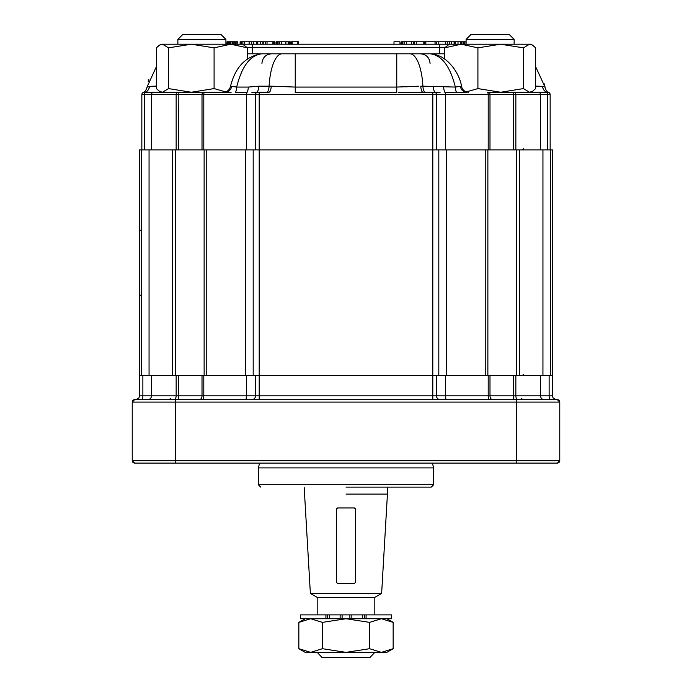 <?xml version="1.0" encoding="UTF-8"?>
<svg xmlns="http://www.w3.org/2000/svg" width="692" height="692" viewBox="0 0 692 692"><rect width="100%" height="100%" fill="white"/><g stroke="black" fill="none" stroke-linecap="round" stroke-linejoin="round"><path stroke-width="1.04" d="M259.197 149.887L259.197 399.682L259.197 395.841L246.551 395.841A3.841 1.315 90 0 1 245.236 399.682A3.841 1.315 90 0 0 246.551 395.841L203.794 395.841L203.794 375.661L203.794 395.841A3.841 1.315 90 0 1 202.479 399.682L202.479 399.682A3.841 1.315 90 0 0 203.794 395.841L178.588 395.841L178.164 399.682L178.588 395.841L176.149 395.841L176.149 375.661L176.149 395.841A3.841 2.379 90 0 1 173.77 399.682A3.841 2.379 90 0 0 176.149 395.841L142.872 395.841A3.841 1.099 90 0 1 141.774 399.682A3.841 1.099 90 0 0 142.872 395.841L139.438 395.841A3.841 3.841 0 0 1 138.755 398.038A3.841 3.841 0 0 0 139.438 395.841L151.462 395.841L151.462 375.661L151.462 395.841A3.841 3.841 90 0 1 147.612 399.682A3.841 3.841 90 0 0 151.462 395.841L202.012 395.841L202.012 375.661L202.012 395.841A3.841 2.742 90 0 1 199.27 399.682L199.27 399.682A3.841 2.742 90 0 0 202.012 395.841L255.495 395.841L255.495 375.661L255.495 395.841A3.841 3.702 90 0 1 251.793 399.682L251.793 399.682A3.841 3.702 90 0 0 255.495 395.841L432.803 395.841L432.803 399.682L432.803 395.841L445.449 395.841L445.449 375.661L445.449 395.841A3.841 1.315 90 0 0 446.764 399.682A3.841 1.315 90 0 1 445.449 395.841L513.412 395.841L513.412 375.661L513.836 399.682L513.412 395.841L549.128 395.841L549.128 375.661L549.128 395.841A3.841 1.099 90 0 0 550.226 399.682A3.841 1.099 90 0 1 549.128 395.841L552.562 395.841A3.841 3.841 0 0 0 553.245 398.038L555.961 399.682L557.363 399.682A2.405 2.405 0 0 1 559.767 402.087A2.405 2.405 0 0 0 557.363 399.682A2.405 2.405 0 0 1 559.767 402.087L557.363 399.682L134.637 399.682L516.535 399.682L516.535 402.087L175.465 402.087L175.465 463.086L175.465 460.69L516.535 460.69L516.535 463.086L134.637 463.086L141.843 463.086L134.637 463.086L132.233 460.69L132.233 402.087L175.465 402.087L175.465 460.69L516.535 460.69L516.535 463.086L557.363 463.086L550.157 463.086L557.363 463.086L559.767 460.69L516.535 460.69L516.535 399.682L557.363 399.682A2.405 2.405 0 0 1 559.767 402.087L559.767 460.69A2.405 2.405 0 0 1 557.363 463.086L559.767 460.69A2.405 2.405 0 0 1 557.363 463.086L134.637 463.086A2.405 2.405 0 0 1 132.233 460.69L132.233 402.087A2.405 2.405 0 0 1 134.637 399.682L132.233 402.087A2.405 2.405 0 0 1 134.637 399.682L136.039 399.682L138.755 398.038L136.039 399.682L134.637 399.682L132.233 402.087L559.767 402.087L559.767 460.69L516.535 460.69L516.535 402.087L559.767 402.087L557.363 399.682L555.961 399.682L553.245 398.038A3.841 3.841 0 0 1 552.562 395.841L552.562 375.661L139.438 375.661L139.438 395.841L139.438 149.887L139.438 375.661L552.562 375.661L552.562 149.887L516.526 149.887L516.526 375.661L516.526 149.887L204.131 149.887L204.131 375.661L204.131 149.887L139.438 149.887L141.367 149.887L141.367 375.661L141.367 149.887L149.057 149.887L149.057 375.661L149.057 149.887L172.498 149.887L172.498 375.661L172.498 149.887L206.225 149.887L206.225 375.661L206.225 149.887L245.729 149.887L245.729 375.661L245.729 149.887L253.185 149.887L253.185 375.661L253.185 149.887L259.197 149.887L259.197 395.841L432.803 395.841L432.803 149.887L259.197 149.887L259.197 94.648L255.495 94.648A2.405 2.31 -90 0 1 257.813 92.244L251.897 92.408M555.944 399.682L554.508 399.241L555.944 399.682M346 487.107L431.263 487.107L346 487.107M433.668 467.896L258.332 467.896L258.332 484.703L433.668 484.703L431.263 487.107L433.668 484.703L258.332 484.703L260.737 487.107L258.332 484.703L258.332 467.896L433.668 467.896L433.668 484.703L433.668 467.896L432.379 463.086L433.668 467.896M393.151 648.707L381.361 652.357L369.571 648.707L369.571 622.376L381.361 618.734L393.151 622.376L393.151 648.707L381.361 652.357L346 652.357L369.571 648.707L369.571 622.376L381.361 618.734L393.151 622.376L393.151 648.707L386.828 652.357L381.361 652.357L369.571 648.707L346 652.357L305.172 652.357L298.849 648.707L310.639 652.357L305.172 652.357L298.849 648.707L298.849 622.376L310.639 618.734L322.429 622.376L322.429 648.707L310.639 652.357L298.849 648.707L298.849 622.376L310.639 618.734L322.429 622.376L346 618.734L369.571 622.376L346 618.734L322.429 622.376L322.429 648.707L346 652.357L310.639 652.357L322.429 648.707L346 652.357L386.828 652.357L393.151 648.707M355.61 508.741L354.408 507.963L337.592 507.963L336.39 508.741L336.39 582.24L337.592 583.46L354.408 583.46L355.61 582.24L355.61 509.191L354.408 507.963L337.592 507.963L336.39 509.191L336.39 582.24L337.592 583.46L354.408 583.46L355.61 582.24L355.61 508.741M346 494.071L387.84 494.071L346 494.071M346 593.425L381.629 593.425L387.84 487.107L381.629 593.425L310.371 593.425L346 593.425M336.883 508.689L336.39 508.741L336.883 508.689M374.822 597.352L317.178 597.352L310.371 593.425L304.16 487.107L310.371 593.425L317.178 597.352L317.178 614.885L317.178 597.352L374.822 597.352L381.629 593.425L374.822 597.352L374.822 614.885L374.822 597.352M346 652.599L374.822 652.599L346 652.599M346 657.4L370.021 657.4L374.822 652.357L370.021 657.4L321.979 657.4L346 657.4M366.077 614.885L300.363 614.885L325.923 614.885L325.923 618.734L300.363 618.734L300.363 614.885L300.363 618.734L327.264 618.734L325.923 618.734L325.923 614.885L327.264 614.885L327.264 618.734L329.453 618.734L327.264 618.734L327.264 614.885L329.453 614.885L329.453 618.734L340.135 618.734L329.453 618.734L329.453 614.885L340.135 614.885L340.135 618.734L342.099 618.734L340.135 618.734L340.135 614.885L342.099 614.885L342.099 618.734L349.884 618.734L342.099 618.734L342.099 614.885L349.884 614.885L349.884 618.734L351.856 618.734L349.884 618.734L349.884 614.885L351.856 614.885L351.856 618.734L362.547 618.734L351.856 618.734L351.856 614.885L362.547 614.885L362.547 618.734L364.736 618.734L362.547 618.734L362.547 614.885L364.736 614.885L364.736 618.734L366.077 618.734L364.736 618.734L364.736 614.885L366.077 614.885L366.077 618.734L391.637 618.734L366.077 618.734L366.077 614.885L391.637 614.885L366.077 614.885M221.103 34.6L182.671 34.6L177.87 39.401L225.903 39.401L221.103 34.6L225.903 39.401L225.903 44.21L225.903 39.401M236.102 44.21L236.102 41.805L237.745 41.805L237.745 44.21M477.913 47.852L500.679 44.21L523.446 47.852L523.446 88.593L500.679 92.244L477.913 88.593L477.913 47.852L461.235 44.21L450.674 44.21M449.281 44.21L444.567 47.852L461.235 44.21L230.765 44.21L242.719 44.21L247.433 47.852L247.433 59.062M290.216 44.21L290.216 41.805L285.113 41.805M288.114 41.805L288.114 44.21M289.135 41.805L289.135 44.21M298.555 41.805L298.555 44.21L298.555 41.805L291.903 41.805M274.759 44.21L274.759 41.805L241.067 41.805M159.463 45.127L162.447 44.21L159.618 45.041L156.349 47.852L156.349 88.593L159.618 91.413L162.447 92.244L191.321 92.244L168.554 88.593L162.447 92.244L144.247 92.244A7.205 5.363 90 0 0 149.515 86.379L156.349 86.093L146.998 87.071L156.349 66.717M168.554 47.852L191.321 44.21L162.447 44.21L168.554 47.852L168.554 88.593M231.067 92.425L191.321 92.244L214.088 88.593L214.088 47.852L191.321 44.21L230.765 44.21L247.433 47.852M214.088 47.852L230.765 44.21L230.782 41.805L229.856 41.805L229.856 44.21M214.088 88.593L225.678 91.88M444.567 47.852L444.567 59.062M477.913 88.593L466.322 91.88M476.52 34.6L470.897 34.6L466.097 39.401L514.13 39.401L509.329 34.6L476.52 34.6M523.446 47.852L529.553 44.21L532.382 45.041L535.651 47.852L535.651 88.593L532.382 91.413L529.553 92.244L523.446 88.593M489.988 149.887L489.988 94.648A2.405 1.713 -90 0 0 488.275 92.244L500.679 92.244M461.235 44.21L530.946 44.21L532.382 45.041M158.814 45.568L157.058 47.099M550.157 149.887L550.157 94.648L547.415 94.648L547.415 149.887M141.843 149.887L141.843 94.648A2.405 2.405 0 0 1 144.247 92.244L225.376 92.244A7.205 6.358 -90 0 0 231.63 86.336L236.664 87.071A7.205 2.465 -90 0 1 235.349 92.512L246.992 92.512A2.405 0.822 -90 0 0 246.551 94.648L255.495 94.648L255.495 149.887M252.329 53.812L439.671 53.812L439.671 47.566L252.329 47.566L252.329 53.812M261.939 63.422C262.502 57.583 265.711 54.383 271.541 53.812L247.433 53.812M231.63 86.336L230.531 86.206C235.375 67.046 245.729 56.251 261.602 53.812L282.077 53.812A38.432 13.148 90 0 0 269.093 86.18L258.834 86.18A7.205 2.465 -90 0 1 256.403 92.244M430.398 53.812C441.92 55.36 450.233 66.441 455.336 87.071L422.907 86.18A38.432 13.148 90 0 0 409.923 53.812L430.398 53.812C438.278 54.417 445.12 58.085 450.907 64.823C453.468 67.185 460.336 77.149 461.469 86.206C462.368 89.943 464.739 91.958 468.579 92.244M444.567 53.812L420.459 53.812C426.289 54.383 429.498 57.583 430.061 63.422M488.275 92.244L546.386 92.244A2.405 1.029 90 0 1 547.415 94.648L513.412 94.648L513.144 92.244M535.651 86.093L542.485 86.379A7.205 5.363 -90 0 0 547.753 92.244L546.386 92.244M436.505 149.887L436.505 94.648A2.405 2.31 -90 0 0 434.187 92.244L398.384 92.512M434.187 92.244L432.803 92.244L432.803 94.648L259.197 94.648L259.197 92.244L257.813 92.244M191.321 92.244L167.966 92.244M295.233 53.812L295.233 87.071L271.229 86.18A7.205 2.266 -90 0 1 268.989 92.244L259.197 92.244M535.651 66.717L545.002 87.071L544.44 83.922M396.767 53.812L396.767 87.071L418.375 86.206M416.904 86.249L412.103 86.474M408.842 86.656L405.573 86.837M261.602 53.812C250.08 55.36 241.767 66.441 236.664 87.071L248.316 87.071L258.834 86.18M148.841 79.442L148.192 81.457M542.485 86.379L545.002 87.071A7.205 7.205 0 0 0 548.851 92.512L547.753 92.244A2.405 2.405 0 0 1 550.157 94.648M460.37 86.336A7.205 6.358 -90 0 0 466.624 92.244L456.651 92.512A7.205 2.465 -90 0 1 455.336 87.071L461.469 86.206M440.069 92.408L435.597 92.244A7.205 2.465 -90 0 1 433.166 86.18M513.412 149.887L513.412 94.648L445.449 94.648A2.405 0.822 -90 0 0 445.008 92.512L463.735 92.321M401.62 92.494L423.011 92.244A7.205 2.266 -90 0 1 420.771 86.18L422.907 86.18A7.205 2.465 -90 0 0 425.346 92.244M226.959 92.27L228.931 92.347M141.843 94.648A2.405 2.405 0 0 1 143.547 92.347A2.405 2.405 0 0 0 141.843 94.648L151.462 94.648A2.405 2.405 -90 0 1 153.858 92.244M143.149 92.512A7.205 7.205 0 0 0 146.998 87.071M444.826 47.566L439.671 47.566L439.671 44.21L252.329 44.21L252.329 47.566L247.174 47.566M463.009 44.21L463.009 41.805L454.713 41.805L454.713 44.21M454.713 41.805L451.322 41.805L451.322 44.21M451.322 41.805L449.255 41.805L449.255 44.21M460.327 41.805L460.327 44.21M458.017 41.805L458.017 44.21M449.255 41.805L447.24 41.805L447.24 44.21L447.24 41.805L436.86 41.805M414.344 41.805L424.732 41.805L424.732 44.21L424.732 41.805L435.034 41.805L435.034 44.21M425.839 41.805L425.839 44.21M413.634 44.21L413.634 41.805L411.636 41.805L411.636 44.21M411.636 41.805L402.839 41.805L402.839 44.21M402.839 41.805L401.412 41.805L401.412 44.21M461.365 41.805L461.365 44.21M460.336 41.805L460.336 44.21M464.323 44.21L464.323 41.805L465.967 41.805L465.967 44.21M464.323 41.805L463.268 41.805L463.268 44.21M435.034 41.805L436.15 41.805L436.15 44.21M401.412 41.805L401.152 44.21M399.985 44.21L399.985 41.805L400.166 44.21M399.985 41.805L393.99 41.805L393.99 44.21M281.333 44.21L281.333 41.805L285.787 41.805L285.787 44.21M281.333 41.805L278.08 41.805L278.08 44.21M278.08 41.805L277.129 41.805L277.129 44.21M277.129 41.805L277.726 41.805M267.034 41.805L267.034 44.21M265.469 41.805L265.469 44.21M273.202 41.805L273.202 44.21M262.917 41.805L262.917 44.21M260.564 41.805L260.564 44.21M257.208 41.805L257.208 44.21M253.748 41.805L253.748 44.21M251.646 41.805L251.646 44.21M249.129 41.805L249.129 44.21M244.674 41.805L244.674 44.21M241.413 41.805L241.413 44.21M240.47 41.805L240.47 44.21M276.774 44.21L276.774 41.805L276.056 41.805L276.056 44.21M263.237 41.805L263.237 44.21M233.135 44.21L233.135 41.805L234.778 41.805L234.778 44.21M233.135 41.805L232.105 41.805L232.105 44.21M232.105 41.805L230.782 41.805M229.856 41.805L229.346 41.805L229.346 44.21M229.346 41.805L228.014 41.805L228.014 44.21M228.014 41.805L226.985 41.805L226.985 44.21M236.102 41.805L235.046 41.805L235.046 44.21M432.803 149.887L432.803 399.682L432.803 395.841L436.505 395.841A3.841 3.702 90 0 0 440.207 399.682A3.841 3.702 90 0 1 436.505 395.841L488.206 395.841A3.841 1.315 90 0 0 489.521 399.682A3.841 1.315 90 0 1 488.206 395.841L489.988 395.841A3.841 2.742 90 0 0 492.73 399.682A3.841 2.742 90 0 1 489.988 395.841L515.851 395.841A3.841 2.379 90 0 0 518.23 399.682A3.841 2.379 90 0 1 515.851 395.841L540.538 395.841A3.841 3.841 90 0 0 544.388 399.682A3.841 3.841 90 0 1 540.538 395.841L552.562 395.841A3.841 3.841 0 0 0 553.245 398.038A3.841 3.841 0 0 1 552.562 395.841L552.562 149.887L432.803 149.887L432.803 94.648L445.449 94.648L445.449 149.887M134.637 463.086A2.405 2.405 0 0 1 132.233 460.69L134.637 463.086M175.465 460.69L132.233 460.69L175.465 460.69M142.872 395.841L142.872 375.661L142.872 395.841M540.538 395.841L540.538 375.661L540.538 395.841M515.851 395.841L515.851 375.661L515.851 395.841M489.988 395.841L489.988 375.661L489.988 395.841M488.206 395.841L488.206 375.661L488.206 395.841M436.505 395.841L436.505 375.661L436.505 395.841M246.551 395.841L246.551 375.661L246.551 395.841M178.588 395.841L178.588 375.661L178.588 395.841M175.465 402.087L175.465 399.682L175.465 402.087M438.815 149.887L438.815 375.661L438.815 149.887M485.775 149.887L485.775 375.661L485.775 149.887M446.271 149.887L446.271 375.661L446.271 149.887M487.869 149.887L487.869 375.661L487.869 149.887M175.474 149.887L175.474 375.661L175.474 149.887M550.633 149.887L550.633 375.661L550.633 149.887M550.633 205.412L550.633 230.35L550.633 205.412M550.633 295.199L550.633 320.137L550.633 295.199M542.943 149.887L542.943 375.661L542.943 149.887M519.502 149.887L519.502 375.661L519.502 149.887M285.908 41.805L285.908 44.21M290 41.805L290 44.21M292.223 41.805L292.223 44.21M297.275 41.805L297.275 44.21M144.585 149.887L144.585 94.648A2.405 1.029 -90 0 1 145.614 92.244M540.538 149.887L540.538 94.648A2.405 2.405 90 0 0 538.142 92.244M515.851 149.887L515.851 94.648A2.405 1.488 -90 0 0 514.364 92.244M488.206 149.887L488.206 94.648A2.405 0.822 -90 0 0 487.384 92.244M246.551 149.887L246.551 94.648L202.012 94.648A2.405 1.713 -90 0 1 203.725 92.244M203.794 149.887L203.794 94.648A2.405 0.822 -90 0 1 204.616 92.244M202.012 149.887L202.012 94.648L151.462 94.648L151.462 149.887M178.588 149.887L178.856 92.244M176.149 149.887L176.149 94.648A2.405 1.488 -90 0 1 177.636 92.244M271.229 86.18L269.093 86.18A7.205 2.465 -90 0 1 266.654 92.244M396.767 87.071L295.233 87.071L295.233 92.512L396.767 92.512L396.767 87.071M248.316 87.071A7.205 2.465 -90 0 1 246.992 92.512M443.684 87.071A7.205 2.465 -90 0 0 445.008 92.512M454.099 41.805L454.099 44.21M455.267 41.805L455.267 44.21M447.24 41.805L447.24 44.21M445.691 41.805L445.691 44.21M438.789 41.805L438.789 44.21M436.825 41.805L436.825 44.21M424.732 41.805L424.732 44.21M423.184 41.805L423.184 44.21M416.281 41.805L416.281 44.21M414.309 41.805L414.309 44.21M406.489 41.805L406.489 44.21M404.128 41.805L404.128 44.21M279.533 41.805L279.533 44.21M272.907 41.805L272.907 44.21M257.77 41.805L257.77 44.21M256.576 41.805L256.576 44.21M242.875 41.805L242.875 44.21M228.983 41.805L228.983 44.21M259.621 463.086L258.332 467.896L259.621 463.086M521.336 398.237L522.78 399.682L521.336 398.237M170.665 398.237L169.22 399.682L170.665 398.237M317.178 652.357L321.979 657.4L317.178 652.357M391.637 618.734L391.637 614.885L391.637 618.734M386.828 618.734L393.151 622.376L386.828 618.734M305.172 618.734L298.849 622.376L305.172 618.734M140.398 295.199L139.438 296.159L140.398 295.199M140.398 230.35L139.438 229.389L140.398 230.35M291.297 44.21L291.297 41.805M161.054 92.244L159.618 91.413M177.87 44.21L177.87 39.401M530.946 92.244L532.382 91.413M514.13 44.21L514.13 39.401M466.097 44.21L466.097 39.401L466.097 44.21M470.897 34.6L466.097 39.401M230.531 86.206C229.632 89.943 227.261 91.958 223.421 92.244M402.355 44.21L402.355 41.805M240.115 44.21L240.115 41.805M523.74 148.451L522.296 149.887M523.74 374.225L522.296 375.661"/></g></svg>
